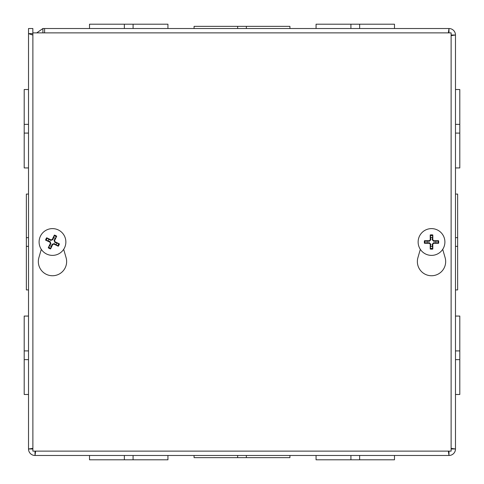 <?xml version="1.0" encoding="UTF-8"?>
<svg xmlns="http://www.w3.org/2000/svg" width="484" height="484" viewBox="0 0 484 484"><rect width="100%" height="100%" fill="white"/><g stroke="black" fill="none" stroke-linecap="round" stroke-linejoin="round"><path stroke-width="0.73" d="M448.372 451.124L448.977 455.48L35.023 455.48L35.628 451.124M194.078 455.48L194.078 457.64L246.356 457.64L246.356 455.48M237.638 457.64L237.638 455.48M246.356 457.64L289.922 457.64L289.922 455.48M32.876 448.372L28.52 448.977L28.52 28.52L32.845 28.52L32.845 33.336M28.52 316.064L28.52 394.484L24.2 394.484L24.2 316.064L28.52 316.064L28.52 289.922L26.36 289.922L26.36 246.356L28.52 246.356L28.52 289.922M28.52 124.358L28.52 167.936L24.2 167.936L24.2 89.516L28.52 89.516L28.52 124.358L24.2 124.358L28.52 124.358M28.52 441.777L28.52 394.484M28.52 194.078L26.36 194.078L26.36 237.638L28.52 237.638L28.52 167.936M28.52 89.516L28.52 33.614L32.876 35.072M26.36 246.356L26.36 237.638L28.52 237.638L28.52 246.356M32.876 448.892L32.845 448.977A2.178 2.178 0 0 0 32.876 449.364M34.636 451.124A2.178 2.178 0 0 0 35.023 451.155L35.108 451.124M451.124 34.636A2.178 2.178 0 0 1 451.155 35.023L455.48 35.023L455.48 448.977A6.498 6.498 0 0 1 448.977 455.48L448.977 451.155A2.178 2.178 0 0 0 449.364 451.124M451.124 449.364A2.178 2.178 0 0 0 451.155 448.977L451.124 448.892M449.364 32.876A2.178 2.178 0 0 0 448.977 32.845L448.892 32.876M32.876 33.65L28.52 33.614M32.845 448.977L28.52 448.977A6.498 6.498 0 0 0 35.023 455.48L35.023 451.155M44.601 32.876L44.601 28.52L448.977 28.52A6.498 6.498 0 0 1 455.48 35.023L451.124 35.628M448.372 32.876L448.977 28.52L448.977 32.845M451.155 448.977L455.48 448.977L451.124 448.372M44.601 32.845L42.519 32.876M36.766 32.876L42.901 28.52L44.601 28.52M42.901 28.52L42.901 32.845M455.48 246.362L457.64 246.362L457.64 194.078L455.48 194.078M455.48 289.922L457.64 289.922L457.64 246.362M457.64 237.644L455.48 237.644M133.094 28.52L89.516 28.52L89.516 24.2L167.936 24.2L167.936 28.52L133.094 28.52L133.094 24.2M246.362 28.52L246.362 26.36L289.922 26.36L289.922 28.52L194.078 28.52L194.078 26.36L237.644 26.36L237.644 28.52M359.642 28.52L316.064 28.52L316.064 24.2L394.484 24.2L394.484 28.52L359.642 28.52L359.642 24.2M246.362 26.36L237.644 26.36M89.516 455.48L89.516 459.8L167.936 459.8L167.936 455.48M124.37 455.48L124.37 459.8M133.082 455.48L133.082 459.8M316.064 455.48L316.064 459.8L394.484 459.8L394.484 455.48M350.918 455.48L350.918 459.8M359.63 455.48L359.63 459.8M28.52 350.906L24.2 350.906L28.52 350.906M28.52 359.636L24.2 359.636M28.52 133.088L24.2 133.088M455.48 167.936L459.8 167.936L459.8 89.516L455.48 89.516M455.48 133.094L459.8 133.094L455.48 133.094M455.48 124.364L459.8 124.364M455.48 394.484L459.8 394.484L459.8 316.064L455.48 316.064M455.48 359.642L459.8 359.642M455.48 350.912L459.8 350.912M124.364 28.52L124.364 24.2M350.912 28.52L350.912 24.2M442.709 249.339L445.111 257.657A14.151 14.151 0 0 1 431.516 275.741A14.151 14.151 0 0 1 417.922 257.657L420.324 249.339M63.676 249.339L66.078 257.657A14.151 14.151 0 0 1 52.484 275.741A14.151 14.151 0 0 1 38.889 257.657L41.291 249.339M451.124 32.876L451.124 451.124L32.876 451.124L32.876 32.876L451.124 32.876M55.182 238.37A4.519 4.519 0 0 0 53.633 237.626L54.377 235.079A17.702 1.543 114.1 0 0 52.296 239.453L51.038 239.895A17.702 1.543 -152.7 0 0 46.688 237.777L48.854 239.302A4.519 4.519 0 0 0 48.11 240.851L50.173 241.661L50.887 243.706L48.261 247.796A7.169 7.169 0 0 0 50.59 248.921A17.702 1.543 -65.9 0 0 52.671 244.547L53.93 244.105A17.702 1.543 27.3 0 0 58.28 246.223L56.108 244.698A4.519 4.519 0 0 0 56.858 243.149L54.795 242.339L54.081 240.294L56.707 236.204A7.169 7.169 0 0 0 54.377 235.079M48.11 240.851L45.563 240.106A17.702 1.543 24.1 0 0 49.937 242.188L50.378 243.446A17.702 1.543 117.3 0 0 48.261 247.796M46.688 237.777A7.169 7.169 0 0 0 45.563 240.106M49.785 245.63A4.519 4.519 0 0 0 51.334 246.374L50.59 248.921M56.858 243.149L59.405 243.894A17.702 1.543 -155.9 0 0 55.031 241.812L54.589 240.554A17.702 1.543 -62.7 0 0 56.707 236.204M58.28 246.223A7.169 7.169 0 0 0 59.405 243.894M51.334 246.374L52.145 244.311L54.19 243.597L56.108 244.698M53.633 237.626L52.823 239.689L50.778 240.403L48.854 239.302M58.28 229.936A13.383 13.383 0 0 1 60.028 253.053A13.383 13.383 0 0 1 39.137 243.01A13.383 13.383 0 0 1 58.28 229.936M432.375 237.559A4.519 4.519 0 0 0 430.657 237.559L430.222 234.946A17.702 1.543 88.4 0 0 430.246 239.786L429.302 240.723A17.702 1.543 -178.4 0 0 424.462 240.705L427.076 241.141A4.519 4.519 0 0 0 427.076 242.859L429.284 242.696L430.82 244.232L430.222 249.054A7.169 7.169 0 0 0 432.811 249.054A17.702 1.543 -91.6 0 0 432.793 244.214L433.731 243.277A17.702 1.543 1.6 0 0 438.571 243.295L435.957 242.859A4.519 4.519 0 0 0 435.957 241.141L433.749 241.304L432.212 239.768L432.811 234.946A7.169 7.169 0 0 0 430.222 234.946M427.076 242.859L424.462 243.295A17.702 1.543 -1.6 0 0 429.302 243.277L430.246 244.214A17.702 1.543 91.6 0 0 430.222 249.054M424.462 240.705A7.169 7.169 0 0 0 424.462 243.295M430.657 246.441A4.519 4.519 0 0 0 432.375 246.441L432.811 249.054M435.957 241.141L438.571 240.705A17.702 1.543 178.4 0 0 433.731 240.723L432.793 239.786A17.702 1.543 -88.4 0 0 432.811 234.946M438.571 243.295A7.169 7.169 0 0 0 438.571 240.705M432.375 246.441L432.212 244.232L433.749 242.696L435.957 242.859M430.657 237.559L430.82 239.768L429.284 241.304L427.076 241.141M431.516 228.617A13.383 13.383 0 0 1 443.108 248.691A13.383 13.383 0 0 1 419.924 248.691A13.383 13.383 0 0 1 431.516 228.617M54.093 235.775A6.431 6.431 0 0 1 56.344 236.857M46.258 240.391A6.431 6.431 0 0 1 47.341 238.14M50.874 248.225A6.431 6.431 0 0 1 48.624 247.142M58.709 243.609A6.431 6.431 0 0 1 57.626 245.86M50.378 243.446L50.887 243.706M52.671 244.547L52.145 244.311M53.93 244.105L54.19 243.597M55.031 241.812L54.795 242.339M54.589 240.554L54.081 240.294M51.038 239.895L50.778 240.403M52.296 239.453L52.823 239.689M49.937 242.188L50.173 241.661M430.27 235.696A6.431 6.431 0 0 1 432.763 235.696M425.212 243.246A6.431 6.431 0 0 1 425.212 240.754M432.763 248.304A6.431 6.431 0 0 1 430.27 248.304M437.82 240.754A6.431 6.431 0 0 1 437.82 243.246M430.246 244.214L430.82 244.232M432.793 244.214L432.212 244.232M433.731 243.277L433.749 242.696M433.731 240.723L433.749 241.304M432.793 239.786L432.212 239.768M429.302 240.723L429.284 241.304M430.246 239.786L430.82 239.768M429.302 243.277L429.284 242.696"/></g></svg>
